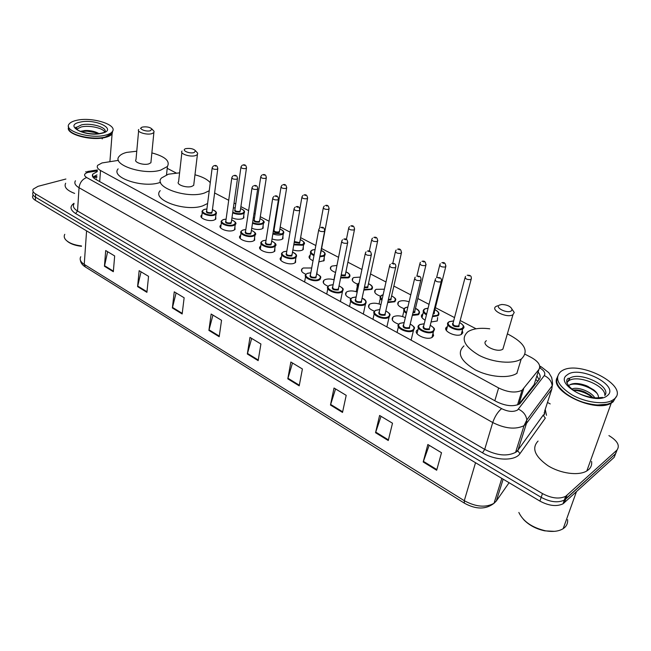 <?xml version="1.0" encoding="UTF-8"?>
<svg xmlns="http://www.w3.org/2000/svg" width="651" height="651" viewBox="0 0 651 651"><rect width="100%" height="100%" fill="white"/><g stroke="black" fill="none" stroke-linecap="round" stroke-linejoin="round"><path stroke-width="0.98" d="M243.767 215.465L243.881 217.849L242.318 218.76C239.039 219.639 235.589 219.322 231.959 217.8M263.102 225.637L263.175 228.127L261.726 228.989C258.691 229.868 255.363 229.624 251.734 228.241M282.941 236.069L282.973 238.673L281.631 239.478C278.823 240.357 275.625 240.178 272.037 238.941M303.301 246.778L303.293 249.496L302.056 250.244C299.468 251.123 296.417 251.009 292.893 249.911M324.198 257.78L324.141 260.612L318.86 261.914M335.216 272.346C330.854 270.556 329.447 268.676 330.977 266.715L332.051 266.047L336.949 265.462M346.234 270.32L345.998 271.508M357.554 284.121C352.785 282.233 351.223 280.231 352.883 278.115L353.827 277.529L360.329 277.09M380.51 296.229C375.318 294.244 373.609 292.112 375.391 289.833L376.205 289.321L384.375 289.207M404.133 308.672C398.485 306.588 396.614 304.318 398.526 301.877L399.201 301.446C401.846 300.339 405.15 300.469 409.105 301.836M437.627 317.533L437.269 320.976L431.084 321.985M462.275 330.537L462.828 332.759L461.543 334.297C456.188 337.828 441.411 330.439 446.781 326.981M234.905 226.922L235.011 229.461L233.408 230.421C228.119 232.545 217.344 228.322 220.526 225.401L221.063 224.953M254.614 237.493L254.679 240.154L253.182 241.057C247.852 243.303 236.736 238.819 240.121 235.825L240.658 235.377M274.836 248.348L274.86 251.131L273.477 251.978C268.106 254.354 256.632 249.602 260.229 246.517L260.774 246.078M295.611 259.497L295.587 262.41L294.325 263.183C288.906 265.706 277.057 260.652 280.874 257.495L281.435 257.064M215.709 216.62L215.847 219.053L214.138 220.054C208.898 222.072 198.441 218.077 201.444 215.237L201.965 214.781M305.978 274.323C301.861 272.549 300.559 270.694 302.08 268.765L303.293 268.009L311.683 267.992M317.118 271.19L316.947 273.925M328.185 286.285C323.661 284.406 322.221 282.428 323.873 280.337L324.955 279.661C327.477 278.701 330.529 278.758 334.118 279.832M339.44 283.812L339.098 285.537M351.027 298.581C346.072 296.596 344.485 294.48 346.267 292.234L347.219 291.632C349.986 290.566 353.314 290.696 357.196 292.039M374.537 311.227C369.125 309.135 367.376 306.881 369.304 304.456L370.102 303.944C373.145 302.756 376.758 302.984 380.925 304.635M398.729 324.231C392.838 322.042 390.925 319.641 392.992 317.029L393.652 316.606C396.996 315.287 400.894 315.637 405.345 317.655M433.021 333.345L433.607 335.664L432.191 337.34C426.608 340.904 411.953 333.548 417.372 329.967M118.482 160.358L102.02 162.945L97.707 165.297C96.584 167.038 97.52 168.772 100.523 170.505L498.617 387.955C507.975 392.439 515.787 393.204 522.061 390.242L538.898 369.499C541.103 365.618 538.556 361.598 531.265 357.456L525.17 354.29M96.421 179.774L96.34 178.813L95.868 179.456M446.342 328.649L445.821 328.373M421.938 315.759L421.441 315.491M398.209 303.22L397.737 302.967M375.131 291.021L374.691 290.794M523.656 388.842L518.863 404.279L534.145 384.578L535.163 381.348M476.084 328.796L460.167 320.52M454.544 317.598L435.421 307.671M429.042 304.351L417.844 298.532M410.765 294.862L393.863 286.074M385.994 281.989L370.549 273.965M361.932 269.49L347.878 262.19M338.553 257.34L321.594 248.536M315.825 245.541L300.624 237.639M290.061 232.155L280.199 227.028M274.974 224.31L274.453 224.042M269.066 221.242L260.302 216.693M255.102 213.992L253.98 213.406M248.625 210.623L240.903 206.611M235.735 203.926L234.043 203.047M228.713 200.28L214.61 192.956M176.112 172.954L167.209 168.332M313.025 260.701C309.396 259.017 308.265 257.316 309.648 255.607L309.249 257.829M425.111 320.178C421.449 318.022 420.513 316.044 422.312 314.254M97.243 171.628L92.816 174.069C91.71 175.835 92.637 177.577 95.599 179.31L496.387 401.602C505.697 406.126 513.484 406.883 519.775 403.864L539.28 379.305C540.761 377.222 540.371 374.797 538.092 372.038M92.857 177.015L96.999 174.899M608.913 435.592C617.596 440.865 620.24 445.732 616.839 450.207L565.662 496.331C559.25 499.276 551.511 498.365 542.462 493.572L35.618 193.965C33.111 192.411 32.29 190.808 33.177 189.156L38.027 186.324L65.897 179.025M547.475 402.448L550.217 403.921M617.115 449.931L614.186 457.327L563.017 503.817C556.613 506.795 548.915 505.892 539.907 501.091L35.341 200.321L35.48 197.147C32.973 195.593 32.159 193.982 33.038 192.322C32.159 193.982 32.973 195.593 35.48 197.147L541.184 497.34L35.48 197.147L35.618 193.965M564.344 502.841L565.662 499.105L564.336 500.082C557.931 503.044 550.209 502.133 541.184 497.34C550.209 502.133 557.931 503.044 564.336 500.082L615.504 453.771L565.662 499.105L566.988 495.362M536.945 375.7L538.955 379.72M436.675 470.25L441.508 452.73L427.853 444.511L423.199 461.974L436.675 470.25M429.164 445.292L423.199 461.974M388.265 440.524L392.496 423.215L379.606 415.46L375.537 432.703L388.265 440.524M381.038 416.315L375.537 432.703M342.516 412.433L346.202 395.344L334.02 388.012L330.472 405.036L342.516 412.433M335.55 388.932L330.472 405.036M299.208 385.84L302.406 368.979L290.867 362.029L287.799 378.833L299.208 385.84M292.494 363.006L287.799 378.833M113.331 271.711L114.666 255.941L105.698 250.545L104.445 266.251L113.331 271.711M107.643 251.709L104.445 266.251M146.914 292.332L148.558 276.341L139.151 270.686L137.589 286.611L146.914 292.332M141.047 271.825L137.589 286.611M182.158 313.969L184.135 297.767L174.256 291.819L172.377 307.964L182.158 313.969M176.104 292.926L172.377 307.964M219.192 336.713L221.543 320.292L211.152 314.034L208.906 330.399L219.192 336.713M212.934 315.108L208.906 330.399M258.162 360.638L260.913 343.997L249.968 337.405L247.331 353.989L258.162 360.638M251.677 338.43L247.331 353.989M35.341 200.321C32.835 198.758 32.029 197.139 32.908 195.471M81.473 246.314C75.052 245.557 70.267 243.816 67.102 241.09M81.497 245.956C74.222 245.093 68.998 243.083 65.824 239.918C64.123 238.022 63.774 236.158 64.774 234.327M112.672 131.038L112.086 133.943C110.906 135.465 108.595 136.645 105.136 137.475C91.531 141.112 66.54 134.505 68.355 127.832M74.645 193.404C66.793 190.409 63.798 187.016 65.653 183.224M110.621 134.903L105.006 137.19C94.371 139.941 75.052 136.596 70.145 131.152M112.753 130.835L112.118 133.528L105.169 137.06C93.573 140.095 72.245 135.823 69.022 129.834L68.567 126.709M105.307 135.205C90.204 139.233 63.106 130.802 69.096 124.081C70.324 122.412 72.839 121.167 76.631 120.329C91.97 116.586 118.327 124.878 112.265 131.689C111.085 133.211 108.766 134.383 105.307 135.205M76.59 129.183L81.277 126.945C89.285 124.984 103.395 128.101 104.787 132.153M87.739 133.365L90.871 133.74M98.871 133.618L97.886 133.007C94.004 131.136 89.626 130.314 84.736 130.542L80.398 131.437M112.558 131.242L112.135 133.333M81.058 131.689C86.493 130.631 92.222 131.299 98.228 133.691M81.058 131.193L84.28 130.713L97.967 133.048M102.606 137.654L102.199 138.923M150.3 130.77C145.442 132.072 137.573 128.377 142.423 127.1L142.764 127.01C147.036 126.522 150.112 127.214 151.992 129.085L150.3 130.77M153.075 130.257L154.051 131.315L153.864 132.633L151.667 133.724C146.304 135.205 136.254 131.909 138.736 129.492M138.614 130.892L135.994 159.625C133.528 162.189 143.423 165.533 148.729 163.914L150.902 162.75L151.048 161.269M151.87 152.887C165.126 156.533 170.302 161.066 167.405 166.493L160.634 170.147C143.578 175.526 111.24 164.63 119.174 156.386C120.549 154.653 123.055 153.327 126.701 152.391L136.759 151.219M160.569 182.329L159.332 182.711C142.366 188.277 110.239 177.308 118.14 168.869M166.607 173.988L166.9 174.671M194.014 152.603C188.985 154.092 180.587 149.885 185.991 148.607L186.007 148.607C190.442 148.046 193.64 148.794 195.609 150.869L194.014 152.603M196.553 151.919L197.676 153.172L197.399 154.629L195.422 155.638C189.946 157.347 179.196 153.603 182.06 151.016M181.873 152.627L178.594 181.727C175.754 184.477 186.332 188.277 191.752 186.422L193.705 185.34L193.908 183.631M209.24 190.735L204.398 193.038C186.967 199.19 152.391 186.804 161.546 177.951L168.389 174.199L179.595 172.84M207.612 203.478L202.786 205.846C185.437 212.185 151.097 199.719 160.227 190.67M194.974 174.785C202.306 176.73 207.4 179.375 210.273 182.711M511.19 310.983C506.991 313.766 494.565 307.516 499.374 305.083L501.897 304.473C507.398 304.798 510.799 306.458 512.109 309.437L511.19 310.983M512.093 309.29L514.249 312.488L512.939 314.693C507.105 318.624 489.642 309.974 496.086 306.418L497.633 305.775M486.378 340.733C479.974 344.501 497.03 353.322 502.849 349.172L503.882 345.762M507.373 333.841C524.608 342.711 529.296 351.068 521.443 358.904L521.207 359.051C513.004 364.438 493.116 362.697 479.014 355.283C464.261 346.422 460.517 338.61 467.784 331.831L468.647 331.286C473.725 328.495 480.755 327.673 489.755 328.812M517.097 373.178L516.861 373.332C508.683 378.833 488.925 377.141 474.97 369.67C460.363 360.735 456.693 352.818 463.96 345.909M554.4 531.346L544.781 530.85C536.017 528.954 528.929 525.154 523.51 519.449M567.591 519.62C567.908 522.688 566.98 525.276 564.799 527.4L563.188 528.661C558.745 531.403 552.74 532.103 545.188 530.744C531.916 527.497 523.135 521.394 518.839 512.451M615.927 397.069L613.096 401.879L611.24 403.124C595.323 413.182 549.778 391.609 556.939 377.995M591.604 461.453C592.044 464.676 591.067 467.385 588.667 469.591L586.828 470.942C578.593 476.044 560.438 473.586 547.849 465.644C534.715 456.245 531.452 448.051 538.068 441.069M612.908 401.488L611.46 402.497M607.147 404.214L597.187 405.028C580.879 403.27 568.429 397.533 559.836 387.809M616.066 396.833L613.275 401.382L611.411 402.627C607.953 404.458 603.274 405.239 597.39 404.955C579.178 404.328 556.987 390.917 556.703 380.884L557.459 376.677M614.072 399.161L612.217 400.398C603.9 405.036 585.037 402.408 571.757 394.726C557.858 385.677 554.213 377.938 560.812 371.526L561.707 370.94C578.837 359.132 630.86 386.352 614.072 399.161M566.785 382.633L568.925 380.648C578.055 374.374 606.065 385.815 604.795 395.499M573.026 390.095C576.436 389.51 580.423 390.185 585.005 392.105L590.123 395.092L592.915 397.615M571.83 389.176L572.115 389.029C576.932 386.377 590.921 391.251 594.754 397.777M598.497 397.818C598.643 395.214 597.048 392.569 593.712 389.884L586.803 385.864C579.545 383.13 573.922 382.755 569.95 384.717M569.397 385.099C575.232 382.031 590.571 386.271 597.325 393.717M573.205 390.218C580.017 390.502 586.535 392.96 592.76 397.59M581.27 384.123L588.162 386.466M580.765 390.633L584.891 392.057M96.82 177.422L93.964 177.389M537.791 381.226L535.757 379.46M99.701 181.588L100.523 170.505M534.145 384.578L538.898 369.499M494.825 400.731L498.617 387.955M97.3 170.887L87.828 172.425C83.922 173.727 83.548 175.436 86.681 177.544L501.612 408.641C508.105 411.782 513.436 412.229 517.602 409.984L544.285 375.603C545.693 373.153 544.163 370.565 539.695 367.848M552.528 383.52L551.804 389.135L526.447 423.475L524.031 425.673C515.519 429.741 505.086 428.692 492.734 422.54L79.04 187.724C75.215 185.437 74.011 183.118 75.435 180.775M544.659 411.106C544.863 413.597 544.431 415.069 543.373 415.533L545.318 418.088L519.962 453.625C515.169 461.201 495.598 460.851 482.505 452.827L75.63 213.544L77.526 211.005L79.04 187.724C79.804 182.581 82.352 179.188 86.681 177.544M501.612 408.641C497.803 411.823 494.841 416.453 492.734 422.54L484.71 449.377C496.835 455.594 507.121 456.595 515.576 452.372L517.993 450.11L526.447 423.475L526.822 419.952C526.138 415.135 523.347 411.538 518.456 409.162M75.63 213.544C70.08 209.899 69.543 206.489 74.019 203.307M73.986 203.861C72.57 206.294 73.75 208.678 77.526 211.005L484.71 449.377L482.505 452.827M545.221 409.365L546.49 415.314M542.462 493.572L539.907 501.091M616.839 450.207L615.504 453.771M544.081 412.864L544.553 413.8M519.962 453.625L517.903 450.915L515.576 452.372L524.031 425.673L526.822 419.952L552.186 385.766L551.804 389.135L544.61 411.253M517.993 450.11L543.471 414.76L517.993 450.11M539.785 367.205L541.412 366.961L548.826 372.706L551.674 377.531C552.609 382.235 552.78 384.977 552.186 385.766C551.576 381.177 548.948 377.792 544.285 375.603M89.13 172.165L85.704 171.815M92.914 177.105L96.885 176.47M521.882 394.571L520.89 394.034M520.263 399.787L519.278 399.25M501.831 478.395L494.028 503.296C485.858 509.611 475.979 509.57 464.399 503.174L464.285 500.692C475.881 506.966 485.801 507.829 494.028 503.296L496.282 501.042L509.09 482.716M80.765 256.738C79.341 259.383 80.496 261.938 84.239 264.396L85.322 266.951C82.392 265.12 80.732 262.849 80.358 260.148M86.583 230.861L84.239 264.396L464.285 500.692L475.531 462.715M496.282 501.042L503.158 479.185M258.26 360.027L247.461 353.403M219.281 336.111L209.028 329.813M182.231 313.375L172.482 307.394M146.971 291.738L137.686 286.041M113.38 271.125L104.526 265.698M299.33 385.221L287.945 378.239M342.654 411.806L330.635 404.426M388.419 439.889L375.717 432.085M436.854 469.607L423.394 461.347M76.143 128.654L76.558 127.344L81.408 124.911C91.376 122.421 108.627 127.856 104.681 132.299L101.263 133.195M101.686 133.325C85.55 137.402 62.887 125.391 80.122 122.136C95.835 118.319 118.384 129.769 101.686 133.325M566.866 382.926L569.739 378.207C580.179 371.07 611.94 386.409 604.869 395.474M607.302 395.653C595.274 406.501 552.658 383.911 567.249 374.87C579.121 364.82 620.476 385.823 607.302 395.653M216.384 212.747L216.034 214.187L214.423 215.123C209.5 216.986 199.678 213.251 202.494 210.607L204.276 209.41M206.904 208.987L204.56 209.394C198.238 211.225 208.296 216.637 214.13 214.505C217.068 213.048 216.498 211.453 212.421 209.728M212.185 211.502L211.73 213.219C207.368 213.43 205.683 212.608 206.676 210.761M212.128 168.17L206.676 210.794C206.717 212.299 208.304 212.901 211.445 212.6L212.185 211.534M217.849 168.316L217.092 169.284C213.894 169.52 212.267 168.926 212.21 167.519L213.512 165.899M215.627 166.143L214.928 165.793L215.627 166.143M235.646 223.041L235.247 224.554L233.733 225.441C228.77 227.419 218.646 223.464 221.633 220.746L223.317 219.599M226.109 219.143L223.619 219.574C217.328 221.486 227.647 227.044 233.44 224.815C236.321 223.334 235.727 221.706 231.658 219.932M231.406 221.747L230.975 223.496C226.532 223.716 224.831 222.87 225.856 220.958C225.864 222.552 227.484 223.179 230.682 222.878L231.398 221.788M237.55 178.219L236.826 179.212C233.563 179.448 231.911 178.838 231.87 177.373L233.107 175.803M235.336 176.022L234.62 175.664L235.336 176.022M255.404 233.603L254.964 235.198L253.556 236.036C248.552 238.12 238.103 233.929 241.277 231.138L242.856 230.055M245.809 229.559L243.181 230.015C236.915 232.016 247.51 237.721 253.255 235.402C256.079 233.888 255.461 232.22 251.408 230.405M251.953 188.204L245.525 231.455C245.525 233.082 247.16 233.733 250.432 233.416L251.123 232.301L250.725 234.051C246.208 234.27 244.475 233.4 245.533 231.414M257.788 188.383L257.08 189.392C253.752 189.644 252.075 189.01 252.059 187.48L253.223 185.974M255.574 186.17L254.834 185.795L255.574 186.17M274.836 243.165L275.202 246.127L273.9 246.908C268.855 249.121 258.073 244.67 261.45 241.806L262.906 240.78M266.039 240.252L263.256 240.74C257.023 242.831 267.903 248.682 273.599 246.265C276.358 244.719 275.723 243.018 271.679 241.163M271.369 243.067L271.003 244.882C266.397 245.11 264.648 244.198 265.73 242.156M272.671 198.628L265.73 242.196C265.698 243.889 267.358 244.573 270.702 244.239L271.361 243.1M278.563 198.824L277.896 199.857C274.486 200.117 272.785 199.458 272.793 197.863L273.876 196.431M276.366 196.586L275.601 196.203L276.366 196.586M292.511 252.14C296.189 253.678 297.352 255.42 295.985 257.357L294.797 258.081C289.719 260.416 278.571 255.697 282.16 252.751L283.494 251.807M286.806 251.229L283.869 251.75C277.668 253.931 288.849 259.944 294.496 257.43C297.19 255.851 296.522 254.11 292.502 252.206M292.161 254.15L291.827 255.998C287.132 256.242 285.35 255.298 286.481 253.174M293.959 209.337L286.473 253.215C286.416 254.98 288.1 255.697 291.518 255.355L292.153 254.191M299.916 209.557L299.273 210.607C295.79 210.883 294.065 210.192 294.097 208.532L295.09 207.189M297.727 207.295L296.946 206.904L297.727 207.295M320.715 277.44L320.08 279.409L319.039 280.044C313.815 282.648 302.023 277.407 306.011 274.291L307.191 273.436M310.796 272.777L307.597 273.371C301.348 275.747 313.058 282.119 318.73 279.377C321.382 277.7 320.683 275.869 316.614 273.859M316.231 275.918L315.93 277.863C311.105 278.148 309.249 277.147 310.364 274.86L310.421 274.844M318.665 230.177L310.413 274.893C310.299 276.797 312.032 277.57 315.613 277.196L316.223 275.967M324.792 230.405L324.174 231.52C320.528 231.821 318.746 231.072 318.827 229.274L319.682 228.07M322.57 228.094L321.757 227.679L322.57 228.094M343.142 289.565L342.442 291.632L341.531 292.193C336.266 294.952 324.068 289.378 328.291 286.188L329.341 285.423M333.157 284.715L329.772 285.333C323.571 287.823 335.607 294.374 341.214 291.518C343.801 289.809 343.069 287.929 339.025 285.879M338.601 287.986L338.341 289.964C333.491 290.265 331.587 289.239 332.62 286.871L332.742 286.822M341.604 241.838L332.734 286.871C332.596 288.865 334.354 289.662 338.024 289.28L338.593 288.035M347.813 242.099L347.227 243.238C343.492 243.547 341.685 242.758 341.791 240.886L342.54 239.796M345.6 239.755L344.753 239.332L345.6 239.755M366.212 302.048L365.439 304.212L364.674 304.692C359.376 307.614 346.723 301.665 351.214 298.41L352.11 297.743M356.154 296.986L352.573 297.645C346.43 300.241 358.815 306.979 364.348 304.001C366.855 302.267 366.098 300.347 362.078 298.239M361.622 300.396L361.386 302.406C356.52 302.739 354.551 301.682 355.503 299.224L355.698 299.143M365.211 253.841L355.69 299.2C355.519 301.267 357.309 302.105 361.061 301.714L361.606 300.445M371.509 254.142L370.956 255.29C367.131 255.607 365.284 254.793 365.423 252.84L366.065 251.88M369.296 251.758L368.433 251.319L369.296 251.758M385.815 310.885C391.625 314.783 390.104 314.205 389.103 317.151L388.476 317.55C383.154 320.65 370.037 314.311 374.797 310.983L375.546 310.429M379.818 309.616L376.034 310.307C369.947 313.017 382.69 319.958 388.151 316.85C390.584 315.084 389.803 313.123 385.799 310.966M385.302 313.164L385.099 315.206C380.208 315.572 378.19 314.482 379.045 311.935L379.321 311.813M389.526 266.186L379.305 311.87C379.11 314.034 380.933 314.905 384.774 314.506L385.286 313.221M395.906 266.536L395.385 267.699C391.471 268.025 389.591 267.179 389.754 265.136L390.283 264.33M393.7 264.119L392.805 263.663L393.7 264.119M404.173 322.611L400.341 323.262M410.236 323.986C416.127 328.128 414.573 327.355 413.458 330.48L412.986 330.789C407.64 334.077 394.026 327.307 399.071 323.929L399.657 323.474M400.178 323.344C394.156 326.175 407.282 333.32 412.653 330.073C415.004 328.283 414.191 326.273 410.22 324.068M409.674 326.314L409.512 328.381C404.605 328.779 402.521 327.656 403.278 325.012L403.636 324.857M414.557 278.905L403.62 324.922C403.392 327.168 405.248 328.088 409.178 327.673L409.666 326.371M421.034 279.303L420.546 280.483C416.542 280.825 414.63 279.93 414.817 277.806L415.224 277.163M418.837 276.846L417.918 276.382L418.837 276.846M430.262 325.24C436.186 329.406 434.502 328.869 433.436 331.709L433.045 331.961C427.805 335.273 414.02 328.405 419.106 325.069L419.602 324.686M424.216 323.807L420.139 324.54C414.264 327.372 427.495 334.492 432.712 331.253C434.958 329.496 434.136 327.518 430.246 325.321M429.546 329.561C424.696 329.959 422.597 328.845 423.264 326.208L423.663 326.037M435.023 280.272L423.646 326.094C423.435 328.34 425.29 329.26 429.212 328.853L429.668 327.599M441.484 280.744L441.028 281.883C437.033 282.217 435.112 281.313 435.291 279.198L435.633 278.628M439.319 278.262L438.392 277.798L439.319 278.262M244.491 211.624L244.125 213.032L242.66 213.878C239.43 214.716 236.101 214.366 232.659 212.836M232.757 212.136C235.987 213.691 239.194 214.065 242.375 213.268C245.142 211.876 244.556 210.322 240.618 208.613M240.365 210.346L239.95 212.006C235.629 212.193 233.961 211.372 234.938 209.557M240.911 167.429L234.938 209.581C234.987 211.07 236.557 211.673 239.674 211.396L240.357 210.379M246.55 167.641L245.842 168.568C242.685 168.788 241.065 168.194 241 166.794L242.237 165.24M243.694 165.118L244.394 165.468L243.694 165.118M235.182 207.815L233.335 208.06M263.883 221.779L263.476 223.26L262.109 224.066C259.147 224.904 255.941 224.628 252.49 223.252M252.596 222.569C255.851 223.952 258.927 224.245 261.816 223.448C264.534 222.024 263.924 220.437 259.993 218.687M259.716 220.461L259.334 222.146C254.94 222.341 253.239 221.495 254.248 219.615C254.272 221.194 255.876 221.82 259.049 221.527L259.716 220.494M266.389 177.414L265.714 178.358C262.483 178.586 260.848 177.975 260.799 176.519L261.962 175.021M263.525 174.859L264.249 175.217L263.525 174.859M254.517 217.841L253.296 217.947M283.771 232.204L283.323 233.758L282.062 234.515C279.344 235.345 276.268 235.149 272.85 233.921M272.964 233.245L281.769 233.888C284.422 232.431 283.787 230.812 279.873 229.03M281.004 187.195L274.055 229.966C274.063 231.577 275.69 232.236 278.929 231.927L279.564 230.869L279.222 232.553C276.512 233.025 274.551 232.505 273.33 230.983M286.757 187.447L286.115 188.416C282.811 188.652 281.151 188.009 281.118 186.495L282.209 185.063M283.877 184.86L284.617 185.226L283.877 184.86M273.428 230.389L274.055 229.933M274.356 228.119L273.794 228.143M304.188 242.904L303.7 244.54L302.536 245.24L293.772 244.857M293.894 244.19L302.243 244.605C304.831 243.116 304.172 241.464 300.274 239.633M299.948 241.488L299.623 243.23L294.211 242.359M294.35 241.521L299.33 242.603L299.94 241.521M307.671 197.758L307.052 198.734C303.683 198.978 301.991 198.319 301.983 196.74L302.992 195.39M304.774 195.129L305.539 195.503L304.774 195.129M325.15 253.89L324.605 255.607L323.555 256.25L319.812 256.82M313.969 255.591C310.698 254.028 309.705 252.474 310.991 250.92L312.187 250.065M315.092 249.504L312.561 250.008C310.071 251.392 310.584 253.027 314.099 254.899M319.942 256.136L323.254 255.607C325.785 254.093 325.101 252.401 321.22 250.529M320.862 252.425L320.284 254.297M329.154 208.336L328.56 209.337C325.118 209.589 323.401 208.898 323.409 207.254L324.328 205.993M326.241 205.675L327.03 206.058L326.241 205.675M314.514 252.645L314.685 251.734M349.929 275.422L349.286 277.326L348.383 277.879L340.611 277.961M335.127 274.722L335.68 271.89M335.607 272.273L335.371 273.485M340.75 277.269L348.073 277.22C350.563 275.617 349.847 273.835 345.925 271.866M345.518 273.868L345.266 275.731L341.083 275.593M341.222 274.893L344.949 275.072L345.51 273.908M354.632 228.883L354.071 229.933C350.466 230.218 348.692 229.469 348.749 227.695L349.53 226.572M351.662 226.149L352.484 226.556L351.662 226.149M368.466 283.641C372.282 285.439 373.381 287.343 371.778 289.361L363.811 290.11M358.164 287.392C356.854 286.041 356.74 284.861 357.83 283.852L358.734 283.185M359.059 283.144C357.529 283.991 357.293 285.105 358.351 286.505M363.958 289.418L370.679 289.174C373.096 287.547 372.356 285.724 368.458 283.706M368.018 285.756L367.791 287.644L364.316 287.734M364.462 287.042L367.473 286.969L368.002 285.797M377.783 240.406L377.246 241.472C373.56 241.765 371.754 240.984 371.835 239.137L372.51 238.136M374.789 237.623L375.635 238.038L374.789 237.623M391.642 295.814C397.33 299.411 395.751 299.33 394.897 301.738L387.695 302.593M381.909 300.233C379.875 298.589 379.525 297.141 380.859 295.888L381.624 295.318M383.122 294.838L382.096 295.204C380.225 296.278 380.217 297.686 382.096 299.419M387.858 301.885L393.928 301.462C396.272 299.802 395.507 297.946 391.625 295.88M391.145 297.971L390.958 299.891L388.248 300.152M388.411 299.444L390.633 299.208L391.137 298.02M401.594 252.262L401.089 253.345C397.322 253.638 395.482 252.824 395.588 250.904L396.15 250.041M398.583 249.431L399.454 249.862L398.583 249.431M419.504 312.301L418.17 314.791L412.311 315.401M406.37 313.343C403.587 311.455 402.977 309.762 404.548 308.273L405.166 307.793M407.868 307.06L405.671 307.671C403.628 308.973 403.929 310.608 406.558 312.57M412.482 314.677L417.844 314.099C420.107 312.423 419.309 310.519 415.452 308.411M414.939 310.543L414.785 312.488L412.929 312.838M413.108 312.089L414.671 311.658L414.923 310.592M426.104 264.461L425.632 265.559C421.775 265.868 419.903 265.014 420.025 263.012L420.473 262.304M423.069 261.58L423.964 262.019L423.069 261.58M405.134 307.899L405.719 307.646M434.933 309.616C438.839 311.65 439.889 313.684 438.082 315.727L432.419 316.671M426.438 314.848C423.166 312.854 422.361 311.056 424.013 309.437L424.55 309.03M428.081 308.216L425.062 308.891C422.979 310.315 423.5 312.057 426.625 314.099M432.598 315.955L437.334 315.312C439.498 313.66 438.693 311.788 434.909 309.689M434.38 311.796L434.25 313.692L433.086 314.018M433.289 313.229L434.103 312.887L434.363 311.845M445.959 265.917L445.52 266.975C441.671 267.276 439.799 266.422 439.905 264.42L440.296 263.785M442.957 263.012L443.86 263.452L442.957 263.012M424.517 309.119L425.176 308.834M462.731 324.963C464.033 326.493 464.033 327.779 462.747 328.796L462.454 328.983C457.425 332.27 443.526 325.362 448.572 322.139L448.962 321.838M453.657 320.976L449.507 321.684C443.892 324.458 457.181 331.465 462.129 328.283C464.22 326.607 463.382 324.703 459.622 322.554M459.053 324.711L458.955 326.623C454.219 327.014 452.12 325.915 452.64 323.319L453.088 323.132M464.993 277.879L453.072 323.181C452.909 325.394 454.756 326.306 458.621 325.923L459.036 324.759M471.397 278.457L470.982 279.523C467.044 279.832 465.139 278.945 465.262 276.854L465.538 276.398M468.362 275.495L469.298 275.951L468.362 275.495M96.853 176.966L95.827 177.137M517.521 404.914L522.061 390.242M392.992 317.029L392.309 319.966M369.304 304.456L368.686 307.264M346.267 292.234L345.722 294.911M323.873 280.337L323.384 282.892M302.08 268.765L301.641 271.19M201.444 215.237L201.208 217.076M280.874 257.495L280.483 259.798M260.229 246.517L259.887 248.698M240.121 235.825L239.82 237.892M220.526 225.401L220.266 227.354M398.526 301.877L397.899 304.554M375.391 289.833L374.83 292.397M352.883 278.115L352.378 280.565M330.977 266.715L330.521 269.05M92.637 176.633L92.816 174.069M565.662 496.331L563.017 503.817M541.412 366.961L539.72 366.082M97.365 169.96L87.641 171.473M520.922 397.655L519.937 397.11M464.342 503.133L85.322 266.951M76.452 129.044L76.558 127.344C75.011 126.823 75.622 127.873 78.389 130.485C86.022 133.691 93.467 134.635 100.742 133.309M112.265 131.689L112.118 133.528M112.086 133.943L109.905 161.66M84.736 130.542L84.28 130.713M140.974 128.174L140.518 128.507M167.405 166.493L166.518 174.81M153.864 132.633L150.902 162.75M151.992 129.085L154.051 131.315M197.399 154.629L193.705 185.34M195.609 150.869L197.676 153.172M521.207 359.051L516.861 373.332M512.988 314.669L502.889 349.148M512.109 309.437L514.249 312.488M544.781 530.85L545.188 530.744M576.379 491.847L563.188 528.661M611.24 403.124L586.828 470.942M612.217 400.398L611.411 402.627M602.614 397.435L596.967 397.851C593.338 398.078 582.881 396.101 576.013 392.024C562.44 383.105 567.216 377.564 569.129 378.345L569.739 378.207L568.925 380.648M215.326 219.493L216.034 214.187C217.125 212.511 215.929 211.014 212.429 209.671M206.912 208.938L204.438 209.353M212.169 211.656L217.751 168.943C217.613 166.16 216.449 165.053 214.269 165.631M202.274 212.332L201.607 217.654M234.482 229.901L235.247 224.554C236.883 223.366 235.686 221.812 231.666 219.875M226.117 219.086L223.496 219.533M231.382 221.91L237.444 178.879C237.379 176.047 236.199 174.916 233.929 175.493M221.389 222.561L220.656 227.931M231.78 178.057L225.848 220.99M254.134 240.585L254.964 235.198C256.665 233.969 255.477 232.35 251.416 230.348M245.818 229.502L243.051 229.982M251.099 232.431L257.666 189.083C257.666 186.202 256.486 185.047 254.11 185.616M241 233.066L240.211 238.469M274.307 251.563L275.202 246.127C276.984 244.882 275.812 243.205 271.687 241.098M266.047 240.195L263.118 240.699M271.345 243.23L278.425 199.572C278.254 196.512 277.057 195.333 274.836 196.016M261.124 243.84L260.27 249.284M286.822 251.172L283.73 251.709M292.128 254.321L299.761 210.338C299.639 207.213 298.435 206.001 296.132 206.709M295.985 257.357L295.025 262.833M281.793 254.899L280.874 260.392M320.08 279.409C320.821 276.911 322.18 276.992 316.63 273.794M310.812 272.72L307.451 273.322M316.199 276.097L324.605 231.284C324.556 228.005 323.311 226.735 320.87 227.468M305.571 276.699L304.603 281.981M340.432 301.551L342.442 291.632C343.272 288.979 344.648 289.199 339.041 285.805M333.166 284.65L329.618 285.293M338.569 288.165L347.601 243.018C347.618 239.666 346.356 238.364 343.818 239.104M327.803 288.71L326.753 294.081M363.315 314.051L365.439 304.212C366.961 301.649 365.846 299.639 362.094 298.166M356.17 296.921L352.411 297.597M361.582 300.583L371.273 255.102C371.249 251.62 369.971 250.277 367.433 251.083M350.661 301.063L349.53 306.523M379.834 309.542L375.863 310.258M385.254 313.359L395.645 267.553C396.54 263.045 393.464 263.492 391.747 263.419M389.103 317.151L386.865 326.916M374.179 313.766L372.958 319.315M404.19 322.538L399.999 323.287M409.634 326.509L420.749 280.369C421.742 275.755 418.552 276.179 416.786 276.122M413.458 330.48L411.106 340.156M398.388 326.835L397.053 332.482M424.232 323.734L419.952 324.483M429.636 327.738L441.191 281.785C442.241 277.204 438.937 277.562 437.228 277.538M433.436 331.709L431.971 337.454M418.406 327.917L416.99 333.67M240.341 210.501L246.444 168.251C246.355 165.5 245.215 164.402 243.01 164.955M240.626 208.564C244.06 209.931 245.232 211.42 244.125 213.032L243.352 218.272M235.19 207.775L233.343 207.994M259.692 220.616L266.275 178.065C266.251 175.265 265.095 174.134 262.809 174.688M260.693 177.186L254.248 219.639M260.001 218.638C263.964 220.632 265.12 222.17 263.476 223.26L262.646 228.55M254.525 217.792L253.304 217.89M279.548 230.999L286.627 188.131C286.432 185.161 285.26 184.013 283.128 184.681M279.881 228.973C283.421 230.47 284.568 232.065 283.323 233.758L282.436 239.088M274.364 228.07L273.802 228.094M299.916 241.651L307.532 198.474C307.378 195.438 306.198 194.258 303.984 194.942M301.852 197.481L299.875 208.89M300.282 239.576C304.351 241.757 305.49 243.409 303.7 244.54L302.739 249.903M323.27 208.035L319.543 228.2M310.608 252.995L309.624 258.414M321.228 250.472C324.841 252.051 325.964 253.76 324.605 255.607L323.58 261.018M325.402 205.48C327.681 204.78 328.877 205.985 328.999 209.093L320.699 253.296M315.108 249.447L312.423 249.968M345.486 274.047L354.445 229.73C354.421 226.483 353.192 225.213 350.751 225.938M348.578 228.566L346.405 239.47M334.972 274.445L333.922 279.767M349.286 277.326C350.808 275.349 349.693 273.51 345.933 271.801M367.978 285.927L377.572 241.293C377.621 237.973 376.368 236.679 373.82 237.403M371.648 240.048L369.296 251.123M357.318 286.269L356.187 291.689M391.105 298.15L401.358 253.19C401.325 249.715 400.056 248.389 397.549 249.195M395.369 251.856L392.797 263.305M380.298 298.427L379.069 303.944M383.138 294.74L381.934 295.155M414.899 310.73L425.844 265.429C425.844 261.873 424.558 260.506 421.97 261.336M419.789 264.005L416.909 276.089M403.921 310.918L402.595 316.549M418.674 314.474C420.359 312.13 419.285 310.079 415.476 308.338M407.884 306.979L405.5 307.614M434.331 311.975L445.699 266.869C445.715 263.305 444.421 261.938 441.826 262.768M439.661 265.396L436.601 277.684M423.378 312.041L421.986 317.672M428.106 308.143L424.883 308.834M459.004 324.89L471.112 279.45C472.154 274.917 468.866 275.259 467.158 275.243M447.864 324.849L446.383 330.521M459.647 322.481C464.065 325.419 465.099 327.526 462.747 328.796L461.217 334.468M453.674 320.91L449.312 321.627"/></g></svg>
